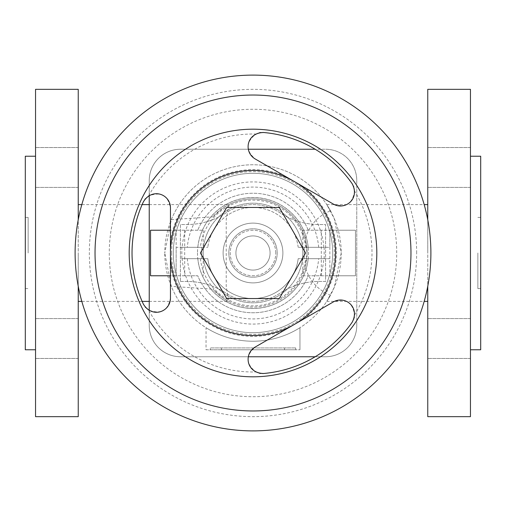 <?xml version="1.0" encoding="UTF-8"?>
<svg xmlns="http://www.w3.org/2000/svg" width="506" height="506" viewBox="0 0 506 506"><rect width="100%" height="100%" fill="white"/><g stroke="black" fill="none" stroke-linecap="round" stroke-linejoin="round"><path stroke-width="0.38" stroke-dasharray="2.53 1.9" d="M305.207 267.111L307.079 253A54.079 54.079 0 0 0 228.706 204.683C227.118 204.633 221.811 208.687 212.786 216.84A54.079 54.079 0 0 1 305.207 238.889C309.47 225.246 317.901 215.885 330.494 210.806A88.234 88.234 0 0 0 171.319 219.642L164.766 253A88.234 88.234 0 0 1 253 164.766A88.234 88.234 0 0 1 341.234 253L334.251 287.395L326.781 301.386L330.494 295.194C317.901 290.115 309.47 280.754 305.207 267.111A54.079 54.079 0 0 1 212.786 289.16C221.811 297.313 227.118 301.367 228.706 301.317L226.22 286.396L226.22 219.604L228.851 204.614L149.238 204.614M149.238 301.386L228.706 301.317A54.079 54.079 0 0 0 307.079 253L305.207 238.889M330.494 210.806L326.781 204.614L334.251 218.605L341.234 253A88.234 88.234 0 0 1 253 341.234A88.234 88.234 0 0 1 164.766 253L171.319 286.358L212.786 289.16M427.76 253L427.76 204.614L427.76 253M427.76 219.775L427.76 286.225M470.453 187.391L427.76 187.391L427.76 147.543L427.76 187.391L427.76 147.543L427.76 187.391L470.453 187.391L470.453 147.543L427.76 147.543L470.453 147.543L470.453 187.391M470.453 358.457L427.76 358.457L427.76 318.609L427.76 358.457L427.76 318.609L427.76 358.457L470.453 358.457L470.453 318.609L470.453 358.457L470.453 318.609L427.76 318.609L470.453 318.609L470.453 358.457M480.7 349.772L480.7 156.227M477.854 253L477.854 288.578L477.854 253M470.453 253L470.453 349.772L470.453 253M78.24 253L78.24 301.386L78.24 253M78.24 286.225L78.24 219.775M78.24 147.543L35.547 147.543L35.547 187.391L35.547 147.543L35.547 187.391L35.547 147.543L78.24 147.543L78.24 187.391L78.24 147.543L78.24 187.391L35.547 187.391L78.24 187.391L78.24 147.543M78.24 358.457L35.547 358.457L35.547 318.609L35.547 358.457L35.547 318.609L35.547 358.457L78.24 358.457L78.24 318.609L78.24 358.457L78.24 318.609L35.547 318.609L78.24 318.609L78.24 358.457M25.3 156.227L25.3 349.772M35.547 253L35.547 349.772L35.547 253M28.146 253L28.146 217.422L28.146 253M253 347.926L295.694 347.926L210.306 347.926L253 347.926L253 349.772L284.53 349.772L253 349.772L253 347.926L253 349.772L221.47 349.772L295.694 349.772L253 349.772L253 347.926M284.53 349.772L284.53 347.926M221.47 349.772L221.47 347.926M295.694 349.772L295.694 347.926M210.306 349.772L253 349.772L210.306 349.772L210.306 347.926M206.037 349.772L299.963 349.772L206.037 349.772L206.037 327.698A88.234 88.234 0 0 0 299.963 327.698A88.234 88.234 0 0 1 206.037 327.698L206.037 349.772M299.963 349.772L299.963 327.698L299.963 349.772M35.547 416.659L35.547 89.341M330.494 295.194A88.234 88.234 0 0 1 171.319 286.358M180.547 149.238A31.309 31.309 0 0 0 149.238 180.547L149.238 195.575L149.238 180.547A31.309 31.309 0 0 1 180.547 149.238L325.453 149.238A31.309 31.309 0 0 1 356.762 180.547A31.309 31.309 0 0 0 325.453 149.238A31.309 31.309 0 0 1 356.762 180.547L356.762 325.453A31.309 31.309 0 0 1 325.453 356.762A31.309 31.309 0 0 0 356.762 325.453A31.309 31.309 0 0 1 325.453 356.762L180.547 356.762A31.309 31.309 0 0 1 149.238 325.453A31.309 31.309 0 0 0 180.547 356.762A31.309 31.309 0 0 1 149.238 325.453L149.238 180.547A31.309 31.309 0 0 1 180.547 149.238L325.453 149.238A31.309 31.309 0 0 1 356.762 180.547L356.762 325.453A31.309 31.309 0 0 1 325.453 356.762L180.547 356.762A31.309 31.309 0 0 1 149.238 325.453L149.238 180.547A31.309 31.309 0 0 1 180.547 149.238L248.395 149.238L180.547 149.238M149.238 310.425L149.238 325.453L149.238 310.425M315.175 356.762L325.453 356.762L315.175 356.762M173.305 253A79.695 79.695 0 0 1 253 173.305A79.695 79.695 0 0 1 332.695 253A79.695 79.695 0 0 1 253 332.695A79.695 79.695 0 0 1 173.305 253A79.695 79.695 0 0 0 253 332.695A79.695 79.695 0 0 0 332.695 253A79.695 79.695 0 0 0 253 173.305A79.695 79.695 0 0 0 173.305 253M78.24 89.341L78.24 416.659M480.7 253L480.7 217.422L480.7 253M427.76 416.659L427.76 89.341M470.453 89.341L470.453 416.659M171.319 219.642L212.786 216.84M184.69 230.23L184.69 275.77L197.738 275.77A59.771 59.771 0 0 0 308.262 275.77L355.465 275.77L355.465 230.23L355.465 275.77L329.849 275.77L329.849 247.307L298.186 247.307L329.849 247.307L329.849 230.23L355.465 230.23L302.809 230.23L302.809 253A49.809 49.809 0 0 0 253 203.191A49.809 49.809 0 0 0 203.191 253A49.809 49.809 0 0 0 253 302.809A49.809 49.809 0 0 0 302.809 253A49.809 49.809 0 0 0 253 203.191A49.809 49.809 0 0 0 203.191 253A49.809 49.809 0 0 0 253 302.809A49.809 49.809 0 0 0 302.809 253L302.809 275.77L308.262 275.77A59.771 59.771 0 0 1 197.738 275.77L176.151 275.77L176.151 230.23L176.151 247.307L207.814 247.307L176.151 247.307L176.151 275.77L150.535 275.77L150.535 230.23L203.191 230.23L170.459 230.23M329.849 258.692L298.186 258.692L329.849 258.692M182.147 258.692L207.814 258.692A45.54 45.54 0 0 0 298.186 258.692A45.54 45.54 0 0 1 207.814 258.692L182.147 258.692A71.08 71.08 0 0 0 253 324.08A71.08 71.08 0 0 0 323.853 258.692M304.232 247.307L324.156 247.307L304.232 247.307L304.232 258.692L324.156 258.692L304.232 258.692M324.156 247.307L324.156 258.692M223.114 253A29.886 29.886 0 0 0 253 282.886A29.886 29.886 0 0 0 282.886 253A29.886 29.886 0 0 0 253 223.114A29.886 29.886 0 0 0 223.114 253A29.886 29.886 0 0 0 253 282.886A29.886 29.886 0 0 0 282.886 253A29.886 29.886 0 0 0 253 223.114A29.886 29.886 0 0 0 223.114 253M298.186 247.307A45.54 45.54 0 0 0 207.814 247.307A45.54 45.54 0 0 1 298.186 247.307M228.807 253A24.193 24.193 0 0 0 253 277.193A24.193 24.193 0 0 0 277.193 253A24.193 24.193 0 0 0 253 228.807A24.193 24.193 0 0 0 228.807 253A24.193 24.193 0 0 0 253 277.193A24.193 24.193 0 0 0 277.193 253A24.193 24.193 0 0 0 253 228.807A24.193 24.193 0 0 0 228.807 253M235.922 253A17.077 17.077 0 0 0 253 270.077A17.077 17.077 0 0 0 270.077 253A17.077 17.077 0 0 0 253 235.922A17.077 17.077 0 0 0 235.922 253A17.077 17.077 0 0 0 253 270.077A17.077 17.077 0 0 0 270.077 253A17.077 17.077 0 0 0 253 235.922A17.077 17.077 0 0 0 235.922 253A17.077 17.077 0 0 0 253 270.077A17.077 17.077 0 0 0 270.077 253A17.077 17.077 0 0 0 253 235.922A17.077 17.077 0 0 0 235.922 253A17.077 17.077 0 0 0 253 270.077A17.077 17.077 0 0 0 270.077 253A17.077 17.077 0 0 0 253 235.922A17.077 17.077 0 0 0 235.922 253M275.77 253A22.77 22.77 0 0 0 253 230.23A22.77 22.77 0 0 0 230.23 253A22.77 22.77 0 0 0 253 275.77A22.77 22.77 0 0 0 275.77 253A22.77 22.77 0 0 1 253 275.77A22.77 22.77 0 0 1 230.23 253A22.77 22.77 0 0 1 253 230.23A22.77 22.77 0 0 1 275.77 253M180.421 281.462L186.923 281.462A71.156 71.156 0 0 1 226.252 293.322A48.386 48.386 0 0 0 279.748 293.322A71.156 71.156 0 0 1 319.077 281.462L325.579 281.462L325.579 224.537L319.077 224.537A71.156 71.156 0 0 1 279.748 212.678A48.386 48.386 0 0 0 226.252 212.678A71.156 71.156 0 0 1 186.923 224.537L180.421 224.537L180.421 281.462L186.923 281.462A71.156 71.156 0 0 1 226.252 293.322A48.386 48.386 0 0 0 279.748 293.322A71.156 71.156 0 0 1 319.077 281.462L325.579 281.462L325.579 224.537L319.077 224.537A71.156 71.156 0 0 1 279.748 212.678A48.386 48.386 0 0 0 226.252 212.678A71.156 71.156 0 0 1 186.923 224.537L180.421 224.537L180.421 281.462M302.809 275.77L329.849 275.77L329.849 230.23L302.809 230.23M308.262 230.23A59.771 59.771 0 0 0 197.738 230.23A59.771 59.771 0 0 1 308.262 230.23M197.498 253A55.502 55.502 0 0 0 253 308.502A55.502 55.502 0 0 0 308.502 253A55.502 55.502 0 0 0 253 197.498A55.502 55.502 0 0 0 197.498 253A55.502 55.502 0 0 1 253 197.498A55.502 55.502 0 0 1 308.502 253A55.502 55.502 0 0 1 253 308.502A55.502 55.502 0 0 1 197.498 253M304.416 187.372L284.125 175.658A83.37 83.37 0 0 0 170.459 241.286L170.459 264.714A83.37 83.37 0 0 0 284.125 330.342L304.416 318.628A83.37 83.37 0 0 0 304.416 187.372L333.264 204.032C345.446 208.263 352.555 203.943 354.598 191.059L354.592 190.933M284.125 330.342L255.277 346.996C245.518 355.427 245.707 363.744 255.84 371.954A118.986 118.986 0 0 1 148.562 310.014C160.737 314.688 168.036 310.69 170.459 298.028L170.459 264.714M143.666 304.72L144.292 305.776M144.431 305.991L145.045 306.832M145.051 306.838L145.323 307.167M145.639 307.534L146.734 308.628M146.835 308.717L147.847 309.527M147.853 309.533L148.422 309.925M263.645 373.498A120.966 120.966 0 0 0 352.031 322.467M129.188 253A123.812 123.812 0 0 0 253 376.812A123.812 123.812 0 0 0 376.812 253A123.812 123.812 0 0 0 253 129.188A123.812 123.812 0 0 0 129.188 253A123.812 123.812 0 0 0 253 376.812A123.812 123.812 0 0 0 376.812 253A123.812 123.812 0 0 0 253 129.188A123.812 123.812 0 0 0 129.188 253A123.812 123.812 0 0 0 253 376.812A123.812 123.812 0 0 0 376.812 253A123.812 123.812 0 0 0 253 129.188A123.812 123.812 0 0 0 129.188 253A123.812 123.812 0 0 1 253 129.188A123.812 123.812 0 0 1 376.812 253M352.454 321.822L352.657 321.493M352.663 321.481L353.055 320.76M353.175 320.526L353.751 319.172M353.909 318.71L354.156 317.876M354.333 317.085L354.586 315.099M354.592 315.004L354.598 314.941A118.986 118.986 0 0 0 354.598 191.059M255.985 372.03L257.794 372.789M257.99 372.852L259.331 373.219M260.735 373.453L261.798 373.542M261.811 373.542L262.462 373.554M143.324 201.97A120.966 120.966 0 0 0 143.324 304.03M170.459 241.286L170.459 207.972C168.036 195.31 160.737 191.312 148.562 195.986L148.46 196.05M148.422 196.075L146.866 197.258M146.708 197.397L145.494 198.63M144.817 199.472L144.438 200.003M144.197 200.376L143.868 200.92M226.707 207.46L279.293 207.46L305.586 253L279.293 298.54L226.707 298.54L200.414 253L226.707 207.46M304.416 318.628L333.264 301.968C345.446 297.737 352.555 302.057 354.598 314.941M352.031 183.533A120.966 120.966 0 0 0 263.645 132.502M352.676 184.538L353.15 185.424M353.188 185.506L353.447 186.069M353.713 186.733L354.301 188.751M354.345 188.953L354.586 190.895M148.562 195.986A118.986 118.986 0 0 1 255.84 134.046C245.707 142.256 245.518 150.573 255.277 159.004L284.125 175.658M255.985 133.97L257.832 133.198M257.959 133.154L258.433 133.008M258.604 132.964L259.451 132.755M260.792 132.54L261.393 132.483M261.653 132.471L262.899 132.458M201.767 258.692L181.844 258.692L201.767 258.692L201.767 247.307L181.844 247.307L181.844 258.692M181.844 247.307L201.767 247.307M184.69 275.77L170.459 275.77M228.706 301.317A54.079 54.079 0 0 0 307.079 253A54.079 54.079 0 0 0 228.706 204.683M323.853 247.307A71.08 71.08 0 0 0 253 181.92A71.08 71.08 0 0 0 182.147 247.307M203.191 230.23L203.191 275.77M321.31 275.77L321.31 230.23M171.61 253A81.39 81.39 0 0 0 253 334.39A81.39 81.39 0 0 0 334.39 253A81.39 81.39 0 0 0 253 171.61A81.39 81.39 0 0 0 171.61 253M416.659 253A163.659 163.659 0 0 0 253 89.341A163.659 163.659 0 0 0 89.341 253A163.659 163.659 0 0 0 253 416.659A163.659 163.659 0 0 0 416.659 253M109.264 253A143.736 143.736 0 0 0 253 396.736A143.736 143.736 0 0 0 396.736 253A143.736 143.736 0 0 0 253 109.264A143.736 143.736 0 0 0 109.264 253M197.814 258.692A55.483 55.483 0 0 0 308.186 258.692M187.321 258.692A65.925 65.925 0 0 0 253 318.925A65.925 65.925 0 0 0 318.679 258.692M200.408 258.692A52.902 52.902 0 0 0 305.592 258.692M305.592 247.307A52.902 52.902 0 0 0 200.408 247.307M318.679 247.307A65.925 65.925 0 0 0 253 187.075A65.925 65.925 0 0 0 187.321 247.307M308.186 247.307A55.483 55.483 0 0 0 197.814 247.307M326.781 204.614L424.186 204.614M477.854 288.578L480.7 288.578M142.135 301.386L81.814 301.386M25.3 217.422L28.146 217.422M142.135 204.614L81.814 204.614M326.781 301.386L424.186 301.386M477.854 217.422L480.7 217.422M25.3 288.578L28.146 288.578"/><path stroke-width="0.76" d="M427.76 286.225L427.76 416.659L470.453 416.659L470.453 89.341L427.76 89.341L427.76 219.775M470.453 156.227L480.7 156.227L480.7 349.772L470.453 349.772M78.24 219.775L78.24 89.341L35.547 89.341L35.547 416.659L78.24 416.659L78.24 286.225M35.547 349.772L25.3 349.772L25.3 156.227L35.547 156.227M149.238 195.575L149.238 310.425L149.238 195.575M248.395 356.762L315.175 356.762L248.395 356.762M315.175 149.238L248.395 149.238L315.175 149.238M170.459 275.77L150.535 275.77L150.535 230.23L170.459 230.23M143.748 201.141L143.324 201.97C152.243 187.106 170.471 194.272 170.459 207.972L170.459 298.028C170.471 311.728 152.243 318.894 143.324 304.03L143.666 304.72M145.323 307.167L145.639 307.534M352.031 322.467A120.966 120.966 0 0 1 263.645 373.498C246.314 373.2 243.405 353.833 255.277 346.996L294.271 324.485A82.541 82.541 0 0 0 294.271 181.515A82.541 82.541 0 0 0 170.459 253A82.541 82.541 0 0 0 294.271 324.485L333.264 301.968C345.124 295.106 360.443 307.313 352.031 322.467L352.454 321.822M129.188 253A123.812 123.812 0 0 0 253 376.812A123.812 123.812 0 0 0 376.812 253A123.812 123.812 0 0 0 253 129.188A123.812 123.812 0 0 0 129.188 253M143.324 304.03A120.966 120.966 0 0 1 143.324 201.97M75.109 253A177.891 177.891 0 0 0 253 430.891A177.891 177.891 0 0 0 430.891 253A177.891 177.891 0 0 0 253 75.109A177.891 177.891 0 0 0 75.109 253A177.891 177.891 0 0 0 253 430.891A177.891 177.891 0 0 0 430.891 253A177.891 177.891 0 0 0 253 75.109A177.891 177.891 0 0 0 75.109 253A177.891 177.891 0 0 0 253 430.891A177.891 177.891 0 0 0 430.891 253A177.891 177.891 0 0 0 253 75.109A177.891 177.891 0 0 0 75.109 253M353.751 319.172L353.909 318.71M354.156 317.876L354.333 317.085M259.331 373.219L260.735 373.453M262.715 373.548L263.645 373.498M145.494 198.63L144.817 199.472M305.586 253L279.293 207.46L226.707 207.46L200.414 253L226.707 298.54L279.293 298.54L305.586 253M262.899 132.458L263.645 132.502A120.966 120.966 0 0 1 352.031 183.533L352.543 184.31M353.447 186.069L353.713 186.733M263.645 132.502C246.314 132.8 243.405 152.167 255.277 159.004L333.264 204.032C345.124 210.894 360.443 198.687 352.031 183.533M259.451 132.755L260.792 132.54M410.967 253A157.967 157.967 0 0 0 253 95.033A157.967 157.967 0 0 0 95.033 253A157.967 157.967 0 0 0 253 410.967A157.967 157.967 0 0 0 410.967 253M424.186 204.614L427.76 204.614M149.238 301.386L142.135 301.386M81.814 301.386L78.24 301.386M149.238 204.614L142.135 204.614M81.814 204.614L78.24 204.614M424.186 301.386L427.76 301.386"/></g></svg>
